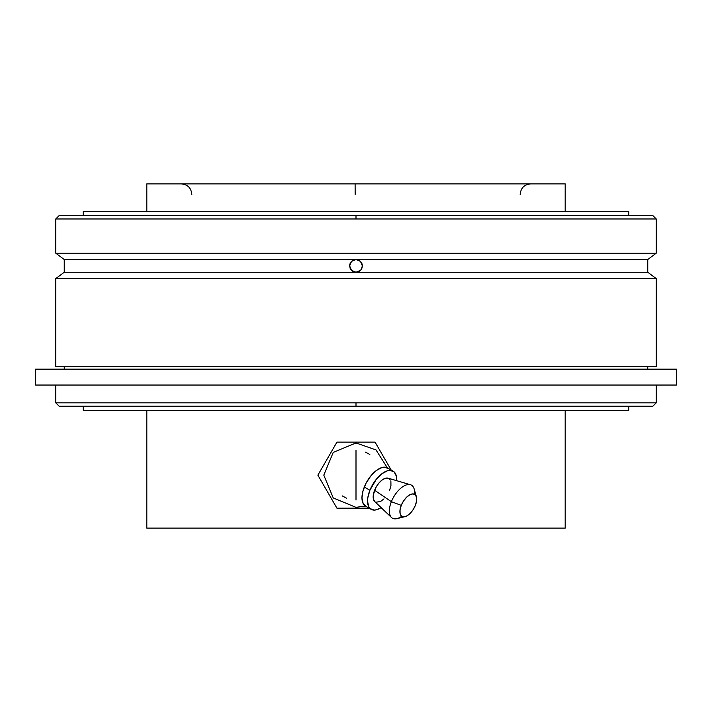 <?xml version="1.0" encoding="UTF-8"?>
<svg xmlns="http://www.w3.org/2000/svg" width="712" height="712" viewBox="0 0 712 712"><rect width="100%" height="100%" fill="white"/><g stroke="black" fill="none" stroke-linecap="round" stroke-linejoin="round"><path stroke-width="1.07" d="M656.241 218.967L356 218.967L356 215.576L59.149 215.576L356 215.576L356 218.967L55.758 218.967L55.758 253.178L656.241 253.178L656.241 218.967L55.758 218.967L59.149 215.576L652.851 215.576L356 215.576L652.851 215.576L656.241 218.967L656.241 253.178L55.758 253.178L64.24 259.533L647.76 259.533L656.241 253.178L647.76 259.533L356 259.533L358.439 260.013L360.495 261.393L361.874 263.458L362.355 265.887L361.865 268.326L360.495 270.382L358.43 271.753L356 272.242L647.76 272.242L647.76 259.533L647.76 272.242L64.24 272.242L64.24 259.533L64.24 272.242L55.758 278.597L656.241 278.597L647.76 272.242L656.241 278.597L55.758 278.597L55.758 366.609L656.241 366.609L656.241 278.597L656.241 366.609L55.758 366.609L55.758 278.597L64.24 272.242L356 272.242L351.505 270.382L349.645 265.887L350.669 269.341M55.758 402.841L59.149 406.223L356 406.223L356 402.841L55.758 402.841L55.758 385.041L55.758 402.841L356 402.841L356 406.223L59.149 406.223L652.851 406.223L656.241 402.841L656.241 385.041L656.241 402.841L356 402.841L656.241 402.841M356 450.269L356 500.047L356 450.269M83.26 211.339L83.26 215.576L83.26 211.339L628.74 211.339L83.26 211.339M628.74 215.576L628.74 211.339L628.74 215.576M352.547 271.219L356 272.242L359.453 271.219M351.532 270.4L352.404 271.121M350.669 262.425L349.645 265.879L351.505 261.393L356 259.533L352.547 260.548M351.47 261.429L350.758 262.292M352.413 260.637L351.532 261.366M146.814 183.883L146.814 211.339L146.814 183.883L565.186 183.883L146.814 183.883M565.186 211.339L565.186 183.883L565.186 211.339M64.24 366.609L64.24 369.154L64.24 366.609M647.76 369.154L647.76 366.609L647.76 369.154M35.6 369.154L35.6 385.041L676.4 385.041L676.4 369.154L35.6 369.154L676.4 369.154L676.4 385.041L35.6 385.041L35.6 369.154M83.26 406.223L83.26 410.459L628.74 410.459L628.74 406.223L628.74 410.459L83.26 410.459L83.26 406.223M146.814 410.459L146.814 528.117L565.186 528.117L565.186 410.459L565.186 528.117L146.814 528.117L146.814 410.459M393.14 471.166L387.55 467.935A22.027 11.018 120 0 0 364.313 487.008A22.027 11.018 120 0 0 365.514 506.09L371.112 509.32A22.027 11.018 -60 0 1 369.902 490.239L364.313 487.008L369.902 490.239L376.372 479.212L381.935 473.729L387.524 470.766L390.06 470.383L394.137 471.896L396.379 476.203L396.655 480.68A22.027 11.018 -60 0 0 393.14 471.166A22.027 11.018 -60 0 0 369.902 490.239L367.801 497.839L367.552 501.275L368.736 506.748L370.115 508.591L374.192 510.103L376.728 509.721L381.107 507.612A22.027 11.018 -60 0 1 371.112 509.32M416.422 496.816A12.709 6.355 -60 0 1 415.363 505.36L413.067 509.739L410.059 513.459L406.774 515.942L403.731 516.814L401.381 515.942L400.082 513.459L400.046 509.739L401.257 505.36A12.709 6.355 -60 0 1 409.605 494.902A12.709 6.355 -60 0 1 416.422 496.816L414.117 488.868A19.064 9.532 120 0 0 403.9 486.002A19.064 9.532 120 0 0 391.377 501.684L374.61 490.239A13.555 6.782 120 0 0 374.69 501.488L391.493 517.508A19.064 9.532 -60 0 1 391.377 501.684A19.064 9.532 120 0 0 396.94 518.639L404.968 516.654A12.709 6.355 -60 0 1 401.257 505.36L391.377 501.684L401.257 505.36L403.544 500.972L406.561 497.261L409.845 494.769L412.889 493.897L415.238 494.769L416.529 497.261L416.573 500.972L415.363 505.36A12.709 6.355 -60 0 1 404.968 516.654M401.764 516.245A19.064 9.532 -60 0 1 391.493 517.508M410.423 484.721L388.147 478.179A13.555 6.782 120 0 0 374.61 490.239L391.377 501.684A19.064 9.532 -60 0 1 410.423 484.721A19.064 9.532 -60 0 1 414.464 494.244M389.651 490.239L390.941 485.566L390.897 481.597M390.363 480.084L388.387 478.259L385.45 478.259L382.006 480.084L378.588 483.448L375.705 487.853L373.31 494.92L373.355 498.881L374.735 501.533M375.865 502.227L380.493 501.533L383.99 498.881M366.368 506.49L363.147 503.526L361.963 498.044L362.995 490.888L366.093 483.137L370.783 475.981L376.345 470.498L381.935 467.535L384.471 467.152L388.547 468.665M369.136 508.181L336.936 508.181L317.872 475.153L336.936 442.134L375.064 442.134L391.164 470.018L375.064 442.134L336.936 442.134L317.872 475.153L336.936 508.181L369.136 508.181M369.831 454.461L365.514 452.156M342.169 495.855L346.477 498.151M356 406.223L652.851 406.223L356 406.223M355.163 194.394L355.11 183.883M359.453 260.548L356 259.533L353.57 260.013L356 259.533L360.495 261.393L362.355 265.887L361.331 262.434M362.23 264.65L361.874 263.458M362.23 267.125L361.233 269.483M361.278 269.421L362.355 265.887M359.524 271.174L360.495 270.382L356 272.242L358.43 271.762M354.754 272.118L356 272.242L354.754 272.118M353.561 271.753L351.505 270.382M350.126 268.317L350.713 269.421M349.77 264.642L350.117 263.476M350.713 262.354L351.505 261.393M358.43 260.013L356 259.533L64.24 259.533L55.758 253.178L55.758 218.967M360.468 261.366L359.596 260.645M361.34 269.341L361.865 268.326M359.587 271.13L360.468 270.409M352.476 260.601L353.57 260.013M349.77 267.125L349.645 265.887M141.848 211.402L142.578 211.339M191.831 194.394C191.199 188.012 187.701 184.515 181.32 183.883M141.848 410.397L142.578 410.459M387.355 467.828L375.998 449.922L356 442.962L333.243 452.378L323.8 475.153L333.243 497.937L356 507.353L365.327 505.974M570.152 410.397L569.422 410.459M520.169 194.394C520.801 188.012 524.299 184.515 530.68 183.883M570.152 211.402L569.422 211.339"/></g></svg>

